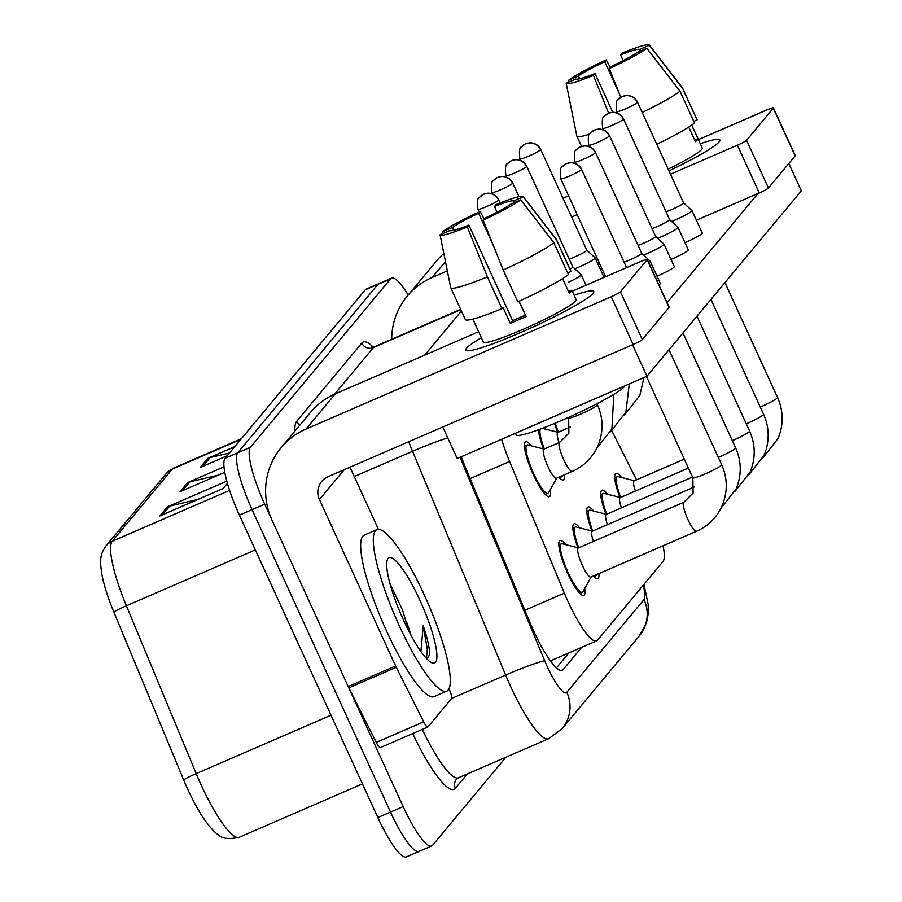 <?xml version="1.0" encoding="UTF-8"?>
<svg xmlns="http://www.w3.org/2000/svg" width="902" height="902" viewBox="0 0 902 902"><rect width="100%" height="100%" fill="white"/><g stroke="black" fill="none" stroke-linecap="round" stroke-linejoin="round"><path stroke-width="1.35" d="M543.579 448.982A29.913 6.01 -113.4 0 1 538.415 429.769M544.098 427.627A29.913 6.01 -113.4 0 1 545.293 429.048M557.549 432.182A29.913 6.01 -113.4 0 1 554.561 423.433M550.333 489.718A29.913 6.01 -113.4 0 1 549.397 496.652A29.913 6.01 -113.4 0 1 533.217 474.373A29.913 6.01 -113.4 0 1 525.618 441.777A29.913 6.01 -113.4 0 1 531.312 445.847M577.99 547.785A29.913 6.01 -113.4 0 1 573.999 523.791A29.913 6.01 -113.4 0 1 579.693 527.862M591.96 530.996A29.913 6.01 -113.4 0 1 587.969 507.003A29.913 6.01 -113.4 0 1 593.674 511.073M605.93 514.208A29.913 6.01 -113.4 0 1 601.938 490.214A29.913 6.01 -113.4 0 1 607.644 494.273M619.911 497.419A29.913 6.01 -113.4 0 1 615.919 473.415A29.913 6.01 -113.4 0 1 621.613 477.485M584.733 588.521A29.913 6.01 -113.4 0 1 583.808 595.467A29.913 6.01 -113.4 0 1 567.629 573.176A29.913 6.01 -113.4 0 1 560.018 540.58A29.913 6.01 -113.4 0 1 565.723 544.65M501.625 439.251A52.778 10.61 66.6 0 0 509.607 461.508L564.348 593.121A52.778 10.61 66.6 0 0 568.034 601.555A52.778 10.61 66.6 0 0 596.583 640.894A52.778 10.61 66.6 0 0 597.462 640.217L663.038 561.427A52.778 10.61 66.6 0 0 663.071 545.778M636.496 479.841L611.827 430.761M564.517 474.768A29.913 6.01 -113.4 0 1 563.367 479.864A29.913 6.01 -113.4 0 1 558.868 477.214M598.928 573.571A29.913 6.01 -113.4 0 1 597.778 578.678A29.913 6.01 -113.4 0 1 593.268 576.028M229.593 490.384L112.243 541.245A70.367 14.15 66.6 0 0 126.393 605.794L196.196 773.612A70.367 14.15 66.6 0 0 201.101 784.841A70.367 14.15 66.6 0 0 239.177 837.293C228.826 839.435 222.039 838.68 218.825 835.015C215.713 833.527 211.045 828.577 204.822 820.166A57.705 11.602 -113.4 0 1 187.74 789.239A57.705 11.602 -113.4 0 1 183.715 780.027L113.911 612.21A57.705 11.602 -113.4 0 1 102.422 577.122C98.521 556.466 101.655 552.881 106.008 545.902L166.047 473.764A17.589 17.149 39.8 0 1 172.282 469.096L112.243 541.245A17.589 17.149 -140.2 0 0 106.008 545.902M505.83 757.263L432.599 845.264A52.778 10.61 -113.4 0 1 431.72 845.941A52.778 10.61 -113.4 0 1 403.16 806.602L264.703 504.162A52.778 10.61 -113.4 0 1 250.406 447.313L390.645 278.808L377.994 284.288A52.778 10.61 -113.4 0 1 378.874 283.611A52.778 10.61 -113.4 0 0 377.994 284.288L237.756 452.793L377.994 284.288L365.344 289.767A52.778 10.61 -113.4 0 1 366.223 289.091L391.524 278.132A52.778 10.61 -113.4 0 1 408.223 294.965M264.703 504.162L252.053 509.641A52.778 10.61 -113.4 0 1 237.756 452.793A52.778 10.61 -113.4 0 0 252.053 509.641L390.51 812.082L252.053 509.641L239.402 515.121A52.778 10.61 -113.4 0 1 225.105 458.284L365.344 289.767M419.949 850.744A52.778 10.61 -113.4 0 1 419.069 851.42A52.778 10.61 -113.4 0 1 390.51 812.082A52.778 10.61 -113.4 0 0 419.069 851.42L406.419 856.9A52.778 10.61 -113.4 0 1 377.859 817.562L239.402 515.121M198.113 499.37L169.745 506.09A14.071 13.722 -140.2 0 0 167.456 506.845L226.797 481.138M227.417 483.382L223.144 488.523L159.891 515.944L167.456 506.845M229.491 453.007L210.098 457.596A14.071 13.722 -140.2 0 0 207.821 458.351L234.757 446.682M227.191 455.769L200.244 467.45L207.821 458.351M218.295 475.128L189.927 481.837A14.071 13.722 -140.2 0 0 187.639 482.604L223.978 466.853M224.756 472.332L180.073 491.691L187.639 482.604M461.328 456.716A52.778 10.61 66.6 0 0 465.657 467.879L529.981 622.538A52.778 10.61 66.6 0 0 533.668 630.96A52.778 10.61 66.6 0 0 562.217 670.299A52.778 10.61 66.6 0 0 563.096 669.622L581.61 647.377M390.645 278.808A52.778 10.61 -113.4 0 1 391.524 278.132M568.959 652.856L556.478 667.863M696.491 531.289L590.855 577.066A15.83 3.18 -113.4 0 1 582.297 565.272A15.83 3.18 -113.4 0 1 578.272 548.01L683.896 502.234A15.83 3.18 -113.4 0 0 683.502 502.639A15.83 3.18 -113.4 0 0 687.922 519.496A15.83 3.18 -113.4 0 0 696.491 531.289C708.183 526.114 716.74 517.568 722.152 505.684C727.79 491.827 727.621 478.139 721.645 464.631L669.036 349.739M591.081 576.976L583.03 591.622A26.395 5.311 -113.4 0 1 582.41 592.242A26.395 5.311 -113.4 0 1 568.125 572.567A26.395 5.311 -113.4 0 1 561.416 543.805A26.395 5.311 -113.4 0 1 562.296 543.771L578.498 547.92M572.263 471.408L556.455 478.263A15.83 3.18 -113.4 0 1 547.886 466.458A15.83 3.18 -113.4 0 1 543.861 449.207L559.668 442.352A15.83 3.18 -113.4 0 0 559.285 442.758A15.83 3.18 -113.4 0 0 563.694 459.603A15.83 3.18 -113.4 0 0 572.263 471.408C583.966 466.221 592.513 457.686 597.925 445.802C603.573 431.934 603.404 418.257 597.417 404.75L596.944 403.724M556.681 478.161L548.619 492.819A26.395 5.311 -113.4 0 1 547.999 493.428A26.395 5.311 -113.4 0 1 533.725 473.764A26.395 5.311 -113.4 0 1 527.016 445.002A26.395 5.311 -113.4 0 1 527.884 444.968L544.086 449.106M597.316 574.27L597 574.833A26.395 5.311 -113.4 0 1 596.38 575.442A26.395 5.311 -113.4 0 1 594.982 575.284M648.639 262.437A15.83 1.567 -24.6 0 0 649.891 261.388A15.83 1.567 -24.6 0 0 650.06 260.971A15.83 1.567 -24.6 0 0 650.015 260.915L641.672 253.225A11.433 1.127 -24.6 0 0 641.66 253.214A11.433 1.127 -24.6 0 1 641.57 253.552A11.433 1.127 -24.6 0 1 629.652 259.979A11.433 1.127 -24.6 0 1 624.105 262.155M593.448 541.437A15.83 3.18 -113.4 0 1 592.242 531.222L694.574 486.877M578.768 547.796A26.395 5.311 -113.4 0 1 575.397 527.016A26.395 5.311 -113.4 0 1 576.265 526.982L592.467 531.12M643.645 255.04A15.83 1.567 -24.6 0 0 647.365 253.496A15.83 1.567 -24.6 0 0 663.861 244.6A15.83 1.567 -24.6 0 0 664.03 244.183A15.83 1.567 -24.6 0 0 663.996 244.126L655.653 236.437A11.433 1.127 -24.6 0 0 655.63 236.414A11.433 1.127 -24.6 0 1 655.54 236.764A11.433 1.127 -24.6 0 1 643.622 243.19A11.433 1.127 -24.6 0 1 638.075 245.367M607.429 524.637A15.83 3.18 -113.4 0 1 606.212 514.433L692.488 477.045M592.738 531.007A26.395 5.311 -113.4 0 1 589.367 510.228A26.395 5.311 -113.4 0 1 590.246 510.194L606.437 514.332M657.626 238.252A15.83 1.567 -24.6 0 0 661.335 236.707A15.83 1.567 -24.6 0 0 677.842 227.811A15.83 1.567 -24.6 0 0 678 227.383A15.83 1.567 -24.6 0 0 677.966 227.338L669.622 219.648A11.433 1.127 -24.6 0 1 669.634 219.671A11.433 1.127 -24.6 0 1 669.509 219.975A11.433 1.127 -24.6 0 1 657.592 226.402A11.433 1.127 -24.6 0 1 652.056 228.578M621.399 507.849A15.83 3.18 -113.4 0 1 620.193 497.645L688.395 468.082M606.708 514.219A26.395 5.311 -113.4 0 1 603.337 493.439A26.395 5.311 -113.4 0 1 604.216 493.405L620.418 497.543M671.595 221.464A15.83 1.567 -24.6 0 0 675.316 219.919A15.83 1.567 -24.6 0 0 691.811 211.023A15.83 1.567 -24.6 0 0 691.981 210.594A15.83 1.567 -24.6 0 0 691.935 210.549L683.592 202.86A11.433 1.127 -24.6 0 1 683.603 202.882A11.433 1.127 -24.6 0 1 683.49 203.187A11.433 1.127 -24.6 0 1 671.573 209.602A11.433 1.127 -24.6 0 1 666.026 211.79M635.38 491.06A15.83 3.18 -113.4 0 1 634.162 480.856L684.291 459.129M620.689 497.43A26.395 5.311 -113.4 0 1 617.318 476.651A26.395 5.311 -113.4 0 1 618.186 476.617L634.388 480.755M562.904 475.467L562.6 476.03A26.395 5.311 -113.4 0 1 561.969 476.639A26.395 5.311 -113.4 0 1 560.57 476.47M559.048 442.623A15.83 3.18 -113.4 0 1 557.831 432.419L570.357 426.996M544.357 448.993A26.395 5.311 -113.4 0 1 540.23 429.093M569.974 269.191A11.433 1.127 -24.6 0 0 572.714 267.296A11.433 1.127 -24.6 0 0 572.826 266.981A11.433 1.127 -24.6 0 0 572.804 266.947M568.26 282.349A15.83 1.567 -24.6 0 0 581.204 274.704A15.83 1.567 -24.6 0 0 581.159 274.648L572.815 266.969L526.7 166.227C524.592 161.965 521.006 159.744 515.933 159.553L511.434 160.635L507.51 163.668A11.433 11.14 -140.2 0 1 511.558 160.635A11.433 11.14 39.8 0 1 526.576 166.532A11.433 1.127 -24.6 0 0 526.7 166.227M558.327 432.193A26.395 5.311 -113.4 0 1 555.35 423.106M574.788 268.785A15.83 1.567 -24.6 0 0 578.509 267.24A15.83 1.567 -24.6 0 0 595.173 257.916A15.83 1.567 -24.6 0 0 595.14 257.859L586.796 250.17A11.433 1.127 -24.6 0 0 586.774 250.158M569.218 259.111A11.433 1.127 -24.6 0 0 574.766 256.923A11.433 1.127 -24.6 0 0 586.683 250.497A11.433 1.127 -24.6 0 0 586.807 250.192L540.67 149.439C538.573 145.177 534.987 142.944 529.914 142.764L525.404 143.846L521.48 146.879A11.433 11.14 -140.2 0 1 525.539 143.846A11.433 11.14 39.8 0 1 540.546 149.743A11.433 1.127 -24.6 0 0 540.67 149.439M424.425 595.241A87.968 17.69 -113.4 0 1 446.794 691.101A87.968 17.69 -113.4 0 1 399.203 625.548A87.968 17.69 -113.4 0 1 376.833 529.677A87.968 17.69 -113.4 0 1 424.425 595.241M446.794 691.101L434.144 696.592A87.968 17.69 -113.4 0 1 386.552 631.028A87.968 17.69 -113.4 0 1 364.183 535.157L376.833 529.677M403.589 620.272A57.367 11.534 -113.4 0 1 387.319 559.815A57.367 11.534 -113.4 0 1 420.039 600.506A57.367 11.534 -113.4 0 1 431.968 662.846A57.367 11.534 -113.4 0 1 403.589 620.272M408.944 631.321L402.484 609.966L389.991 583.729M427.198 659.238L429.6 654.525C429.656 648.042 427.537 638.469 423.23 625.819L420.93 651.526M406.892 622.842A39.767 7.994 -113.4 0 1 410.962 635.143M426.398 658.404L427.345 649.508L423.23 625.819M593.009 293.421A70.367 6.968 155.4 0 1 531.695 327.606A70.367 6.968 155.4 0 1 467.236 350.777A70.367 6.968 155.4 0 1 466.514 348.24A70.367 6.968 155.4 0 1 481.375 337.709A70.367 6.968 155.4 0 0 466.514 348.24A70.367 6.968 155.4 0 0 465.782 350.123A70.367 6.968 155.4 0 0 526.148 330.109A70.367 6.968 155.4 0 0 593.009 293.421A70.367 6.968 155.4 0 0 593.291 293.06A70.367 6.968 155.4 0 0 574.157 295.225A70.367 6.968 155.4 0 1 593.753 291.538A70.367 6.968 155.4 0 1 593.009 293.421M449.027 688.767L449.748 690.515A8.794 1.77 66.6 0 1 451.519 698.588L427.931 726.922A8.794 1.77 66.6 0 1 427.785 727.035L380.351 747.589A8.794 1.77 -113.4 0 1 376.247 742.391L348.837 687.876A8.794 1.77 -113.4 0 1 348.183 686.523L271.987 520.082A70.367 68.586 39.8 0 1 281.142 447.651A70.367 68.586 39.8 0 1 306.082 429.002L611.274 296.747A8.794 0.868 -24.6 0 0 620.441 291.797L642.303 339.558A8.794 0.868 155.4 0 1 633.136 344.496L327.945 476.752A17.589 17.149 -140.2 0 0 319.421 499.516L395.628 665.958A8.794 1.77 66.6 0 0 396.282 667.322L423.681 721.837A8.794 1.77 66.6 0 0 427.785 727.035M281.142 447.651L310.401 412.496A70.367 68.586 39.8 0 1 335.341 393.836L478.646 331.744M647.174 259.675A8.794 0.868 -24.6 0 0 647.275 259.438L669.137 307.187A8.794 0.868 155.4 0 1 669.047 307.424L647.174 259.675L620.441 291.797M647.275 259.438A8.794 0.868 -24.6 0 0 640.533 261.58L572.296 291.154M669.047 307.424L642.303 339.558M349.987 467.202L378.445 529.373M719.131 141.885A70.367 6.968 155.4 0 1 668.946 170.873A70.367 6.968 155.4 0 0 719.131 141.885A70.367 6.968 155.4 0 0 719.413 141.524A70.367 6.968 155.4 0 0 700.268 143.689A70.367 6.968 155.4 0 1 719.864 139.99A70.367 6.968 155.4 0 1 719.131 141.885M391.705 339.253A70.367 68.586 39.8 0 1 407.264 296.115A70.367 68.586 39.8 0 1 432.205 277.455L447.336 270.904M407.264 296.115L436.523 260.96A70.367 68.586 39.8 0 1 443.818 253.462M571.62 217.044L577.19 214.631M670.479 174.199L737.396 145.199A8.794 0.868 -24.6 0 0 746.563 140.261L768.425 188.011A8.794 0.868 155.4 0 1 759.258 192.96L696.378 220.201M773.296 108.139A8.794 0.868 -24.6 0 0 773.386 107.902L795.248 155.651A8.794 0.868 155.4 0 1 795.158 155.888L773.296 108.139L746.563 140.261M773.386 107.902A8.794 0.868 -24.6 0 0 766.655 110.044L698.407 139.618M563.04 198.282L568.598 195.869M795.158 155.888L768.425 188.011M599.052 262.381L597.519 263.046M691.981 210.594L702.252 233.043A15.83 1.567 155.4 0 1 702.083 233.46A15.83 1.567 155.4 0 1 684.979 242.627M678 227.383L688.282 249.831A15.83 1.567 155.4 0 1 688.113 250.26A15.83 1.567 155.4 0 1 671.009 259.415M664.03 244.183L674.301 266.62A15.83 1.567 155.4 0 1 674.144 267.048A15.83 1.567 155.4 0 1 657.028 276.204M650.06 260.971L660.332 283.408A15.83 1.567 155.4 0 1 660.163 283.837A15.83 1.567 155.4 0 1 658.922 284.874M788.822 163.499L801.326 190.796L646.948 376.269L457.201 458.509L442.769 426.996M757.996 193.502L667.085 302.722M646.948 376.269L632.527 344.756M520.747 199.804L511.028 204.01A35.189 3.484 155.4 0 1 484.69 218.216L483.134 220.077A45.743 4.533 155.4 0 0 520.747 199.804L553.851 242.683L568.418 274.524A58.055 5.75 155.4 0 1 517.782 301.82L503.203 269.98L483.134 220.077M468.871 225.06L467.326 226.932L487.396 276.835A58.055 5.75 155.4 0 1 450.741 287.693A58.055 5.75 155.4 0 1 450.696 287.569L440.052 234.768L449.782 230.551A35.189 3.484 155.4 0 0 468.871 225.06L512.595 320.571A35.189 3.484 -24.6 0 0 525.438 315.08M472.851 319.094L483.371 342.061A51.019 5.051 155.4 0 0 527.14 327.55A51.019 5.051 155.4 0 0 575.623 300.952A51.019 5.051 155.4 0 0 576.152 299.588L571.823 290.185A51.019 5.051 155.4 0 1 571.248 291.402A51.019 5.051 155.4 0 1 569.297 293.218L562.611 278.617M624.894 385.83A59.814 5.919 155.4 0 1 624.342 386.665A59.814 5.919 155.4 0 1 567.505 417.851A59.814 5.919 155.4 0 1 516.181 434.865L515.448 433.264M487.396 276.835L501.963 308.676L502.989 307.447L510.273 323.356A51.019 5.051 155.4 0 0 526.091 316.512L519.09 301.223M501.963 308.676A58.055 5.75 155.4 0 1 465.308 319.522L450.741 287.693M497.058 212.162L494.454 206.479L496.01 204.607A45.743 4.533 155.4 0 1 523.194 196.636L556.241 239.244A58.055 5.75 155.4 0 1 556.32 239.357L570.887 271.186A58.055 5.75 155.4 0 1 570.943 271.491L556.365 239.65L523.273 196.771L513.542 200.988L514.287 202.6M567.685 272.9L570.943 271.491M467.326 226.932A45.743 4.533 155.4 0 1 440.052 234.768M453.582 230.314L452.308 227.53L442.578 231.735L442.938 233.517M442.578 231.735A45.743 4.533 155.4 0 1 480.191 211.463L478.646 213.323L493.247 245.231M484.07 218.949L480.191 211.463M452.308 227.53A35.189 3.484 155.4 0 1 478.646 213.323M494.454 206.479A35.189 3.484 155.4 0 1 513.542 200.988M553.851 242.683A58.055 5.75 155.4 0 1 503.203 269.98M518.921 301.302L522.371 308.834A35.189 3.484 -24.6 0 1 522.54 308.755M571.823 290.185L568.553 291.605M512.595 320.571L510.273 323.356M646.869 48.268L637.139 52.474A35.189 3.484 155.4 0 1 610.801 66.68L609.256 68.541A45.743 4.533 155.4 0 0 646.869 48.268L679.961 91.147L694.54 122.988A58.055 5.75 155.4 0 1 656.78 144.275M612.717 112.243L594.993 73.524A35.189 3.484 155.4 0 1 575.893 79.015L566.174 83.232L576.818 136.022A58.055 5.75 155.4 0 0 576.852 136.157L581.542 146.395M691.733 125.085L697.934 138.649A51.019 5.051 155.4 0 1 697.37 139.866A51.019 5.051 155.4 0 1 695.419 141.682L688.733 127.081M691.755 125.074L702.275 148.052A51.019 5.051 155.4 0 1 701.733 149.416A51.019 5.051 155.4 0 1 668.134 169.091M623.181 60.626L620.576 54.932L622.121 53.071A45.743 4.533 155.4 0 1 649.316 45.1L682.363 87.697A58.055 5.75 155.4 0 1 682.431 87.821L697.009 119.65A58.055 5.75 155.4 0 1 697.066 119.955L682.487 88.114L649.384 45.235L639.665 49.452L640.409 51.064M693.796 121.364L697.066 119.955M589.525 134.24A58.055 5.75 155.4 0 1 576.852 136.157M594.993 73.524L593.437 75.396L608.624 113.145M593.437 75.396A45.743 4.533 155.4 0 1 566.174 83.232M579.693 78.778L578.419 75.982L568.7 80.199L569.049 81.981M568.7 80.199A45.743 4.533 155.4 0 1 606.313 59.927L604.757 61.787L619.37 93.695M610.192 67.402L606.313 59.927M578.419 75.982A35.189 3.484 155.4 0 1 604.757 61.787M620.576 54.932A35.189 3.484 155.4 0 1 639.665 49.452M679.961 91.147A58.055 5.75 155.4 0 1 642.201 112.434M620.824 97.303L609.256 68.541M697.934 138.649L694.675 140.058M524.874 610.237L564.348 593.121M470.122 478.612L509.607 461.508M183.715 780.027A17.589 1.263 157.4 0 1 196.196 773.612L330.989 715.196M166.047 473.764L173.455 468.206A70.367 14.15 66.6 0 0 172.282 469.096L240.811 439.398M255.322 549.916L126.393 605.794A17.589 1.263 157.4 0 0 113.911 612.21M377.859 817.562L403.16 806.602M225.105 458.284L250.406 447.313M189.927 481.837L182.655 490.575M169.745 506.09L162.473 514.817M210.098 457.596L202.837 466.323M561.134 670.479L563.096 669.622M460.054 457.269L544.752 660.895A35.189 7.081 66.6 0 0 547.21 666.51A35.189 7.081 66.6 0 0 566.828 692.285L644.005 599.548A35.189 7.081 66.6 0 0 643.149 585.319M566.828 692.285A35.189 34.287 -140.2 0 1 562.25 728.5L548.608 738.727A70.367 14.15 -113.4 0 1 510.532 686.287A70.367 14.15 -113.4 0 1 505.627 675.046L451.598 698.452M467.281 773.972L455.375 788.28A8.794 8.569 39.8 0 1 456.525 779.227L458.475 777.795A70.367 14.15 66.6 0 1 422.294 729.414M455.375 788.28A79.173 15.92 -113.4 0 1 412.744 733.552M294.841 431.19A79.173 15.92 -113.4 0 1 296.724 421.268L361.815 343.064A79.173 15.92 -113.4 0 1 373.18 347.09M544.752 660.895A35.189 2.526 157.4 0 0 505.627 675.046L412.564 451.293L354.26 476.56M447.787 437.955A35.189 2.526 157.4 0 0 412.564 451.293A70.367 14.15 -113.4 0 1 408.753 441.732M460.809 309.69L373.36 347.597L334.597 394.174M460.663 309.363L374.533 346.695A70.367 14.15 66.6 0 0 373.36 347.597A8.794 8.569 39.8 0 1 361.815 343.064M424.741 355.106L461.418 311.021M299.971 425.034A8.794 8.569 39.8 0 1 296.724 421.268M643.938 584.372L648.188 604.532L648.211 614.014L646.396 623.011L639.428 635.763A35.189 34.287 -140.2 0 0 644.005 599.548M581.463 169.587A11.433 11.14 39.8 0 0 566.445 163.69A11.433 11.14 -140.2 0 0 562.397 166.723C560.424 166.983 559.894 171.008 560.785 178.799A11.433 1.127 -24.6 0 0 570.594 175.552A11.433 1.127 -24.6 0 0 581.463 169.587A11.433 1.127 -24.6 0 0 581.576 169.283L626.608 267.623M683.896 502.234L693.108 493.056L692.849 477.812A15.83 1.567 -24.6 0 0 706.435 473.313A15.83 1.567 -24.6 0 0 721.476 465.06A15.83 1.567 -24.6 0 0 721.589 464.902A15.83 1.567 -24.6 0 0 721.645 464.631M498.626 200.109A11.433 11.14 39.8 0 0 483.619 194.223A11.433 11.14 -140.2 0 0 479.56 197.256C477.598 197.515 477.057 201.541 477.959 209.332A11.433 1.127 -24.6 0 0 487.768 206.073A11.433 1.127 -24.6 0 0 498.626 200.109A11.433 1.127 -24.6 0 0 498.75 199.804L500.182 202.939M559.668 442.352L568.891 433.174L568.621 417.93A15.83 1.567 -24.6 0 0 580.753 414.063A15.83 1.567 -24.6 0 0 597.361 405.009A15.83 1.567 -24.6 0 0 597.417 404.75M595.433 152.799A11.433 11.14 39.8 0 0 580.414 146.902A11.433 11.14 -140.2 0 0 576.367 149.935C574.405 150.194 573.864 154.219 574.754 162.01A11.433 1.127 -24.6 0 0 584.564 158.752A11.433 1.127 -24.6 0 0 595.433 152.799A11.433 1.127 -24.6 0 0 595.557 152.494L641.683 253.248M718.342 457.427A15.83 1.567 -24.6 0 0 735.446 448.271A15.83 1.567 -24.6 0 0 735.558 448.114A15.83 1.567 -24.6 0 0 735.615 447.843L683.006 332.951M609.402 135.999A11.433 11.14 39.8 0 0 594.395 130.113A11.433 11.14 -140.2 0 0 590.336 133.146C588.375 133.406 587.845 137.431 588.735 145.222A11.433 1.127 -24.6 0 0 598.545 141.964A11.433 1.127 -24.6 0 0 609.402 135.999A11.433 1.127 -24.6 0 0 609.526 135.695L655.664 236.459M732.311 440.638A15.83 1.567 -24.6 0 0 749.427 431.472A15.83 1.567 -24.6 0 0 749.539 431.314A15.83 1.567 -24.6 0 0 749.585 431.055L696.987 316.162M623.383 119.211A11.433 11.14 39.8 0 0 608.365 113.325A11.433 11.14 -140.2 0 0 604.317 116.358C602.344 116.617 601.814 120.642 602.705 128.434A11.433 1.127 -24.6 0 0 612.514 125.175A11.433 1.127 -24.6 0 0 623.383 119.211A11.433 1.127 -24.6 0 0 623.496 118.906L669.634 219.671M746.292 423.839A15.83 1.567 -24.6 0 0 763.396 414.683A15.83 1.567 -24.6 0 0 763.509 414.525A15.83 1.567 -24.6 0 0 763.566 414.266L710.956 299.363M637.353 102.422A11.433 11.14 39.8 0 0 622.335 96.537A11.433 11.14 -140.2 0 0 618.287 99.558C616.325 99.829 615.784 103.854 616.675 111.634A11.433 1.127 -24.6 0 0 626.495 108.387A11.433 1.127 -24.6 0 0 637.353 102.422A11.433 1.127 -24.6 0 0 637.477 102.118L683.603 202.882M760.262 407.05A15.83 1.567 -24.6 0 0 777.366 397.895A15.83 1.567 -24.6 0 0 777.49 397.737A15.83 1.567 -24.6 0 0 777.535 397.478L724.937 282.574M512.607 183.32A11.433 11.14 39.8 0 0 497.588 177.435A11.433 11.14 -140.2 0 0 493.541 180.456C491.567 180.727 491.038 184.752 491.928 192.543A11.433 1.127 -24.6 0 0 501.737 189.285A11.433 1.127 -24.6 0 0 512.607 183.32A11.433 1.127 -24.6 0 0 512.719 183.016L518.977 196.681M507.51 163.668C505.548 163.939 505.007 167.964 505.898 175.743A11.433 1.127 -24.6 0 0 515.707 172.496A11.433 1.127 -24.6 0 0 526.576 166.532M521.48 146.879C519.518 147.139 518.988 151.164 519.879 158.955A11.433 1.127 -24.6 0 0 529.688 155.708A11.433 1.127 -24.6 0 0 540.546 149.743M335.341 393.836L306.082 429.002M344.26 469.683L319.421 499.516M348.183 686.523L395.628 665.958M633.136 344.496L611.274 296.747M396.282 667.322L348.837 687.876M376.247 742.391L423.681 721.837M445.453 261.546L432.205 277.455M759.258 192.96L737.396 145.199M550.457 660.884L596.583 640.894M173.455 468.206L241.319 438.789M239.177 837.293L362.435 783.872M431.72 845.941L419.069 851.42M548.608 738.727L458.475 777.795M374.533 346.695L371.297 346.977L372.639 347.868M562.25 728.5L639.428 635.763M582.41 592.242L579.806 593.358M561.416 543.805L558.823 544.932M692.849 477.812L646.452 376.484M560.785 178.799L605.614 276.722M581.576 169.283C579.479 165.01 575.893 162.788 570.819 162.608L566.309 163.69L562.397 166.723M547.999 493.428L545.406 494.555M527.016 445.002L524.412 446.129M477.959 209.332L479.154 211.936M498.75 199.804C496.652 195.542 493.067 193.321 487.982 193.141L483.483 194.223L479.56 197.256M735.615 447.843C741.602 461.35 741.771 475.038 736.122 488.895L720.878 508.39M596.38 575.442L593.787 576.57M575.397 527.016L572.793 528.144M574.754 162.01L575.397 163.409M595.557 152.494C593.448 148.221 589.863 146 584.789 145.82L580.29 146.902L576.367 149.935M749.585 431.055C755.572 444.562 755.741 458.239 750.103 472.107L734.848 491.601M589.367 510.228L586.774 511.355M588.735 145.222L589.378 146.62M609.526 135.695C607.429 131.433 603.844 129.212 598.77 129.031L594.26 130.113L590.336 133.146M763.566 414.266C769.541 427.773 769.71 441.45 764.073 455.307L748.829 474.813M603.337 493.439L600.743 494.567M602.705 128.434L603.348 129.832M623.496 118.906C621.399 114.644 617.814 112.423 612.74 112.243L608.241 113.325L604.317 116.358M777.535 397.478C783.522 410.974 783.691 424.662 778.054 438.519L762.799 458.013M617.318 476.651L614.713 477.778M616.675 111.634L617.318 113.043M637.477 102.118C635.38 97.856 631.783 95.635 626.71 95.443L622.211 96.525L618.287 99.558M613.822 394.354L611.906 429.002L596.65 448.508M561.969 476.639L559.375 477.767M558.056 432.317L542.35 428.303M491.928 192.543L492.571 193.941M512.719 183.016C510.622 178.754 507.037 176.533 501.963 176.352L497.453 177.435L493.541 180.456M629.292 383.925L625.875 412.214L610.631 431.708M586.007 285.212L581.204 274.704M505.898 175.743L506.541 177.153M643.927 377.577L639.845 395.426L624.601 414.92M604.081 277.376L595.173 257.916M519.879 158.955L520.522 160.353"/></g></svg>
